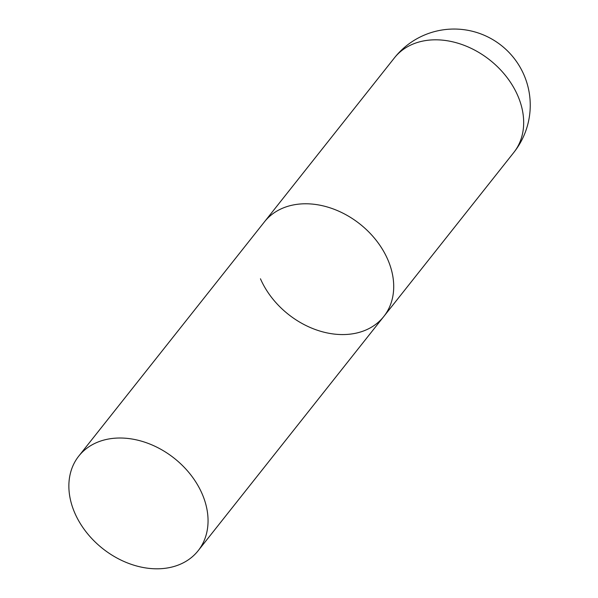 <?xml version="1.0" encoding="UTF-8"?>
<svg xmlns="http://www.w3.org/2000/svg" width="598" height="598" viewBox="0 0 598 598"><rect width="100%" height="100%" fill="white"/><g stroke="black" fill="none" stroke-linecap="round" stroke-linejoin="round"><path stroke-width="0.9" d="M78.772 456.102A76.163 57.617 -141.6 0 0 86.291 532.138A76.163 57.617 -141.6 0 0 166.588 568.1A76.163 57.617 -141.6 0 0 198.147 550.721A76.163 57.617 -141.6 0 0 190.627 474.685A76.163 57.617 -141.6 0 0 110.331 438.723A76.163 57.617 -141.6 0 0 78.772 456.102L394.396 57.901A76.163 57.617 38.4 0 1 425.955 40.522A76.163 57.617 38.4 0 1 517.741 95.605A76.163 57.617 38.4 0 1 513.772 152.52L383.804 316.484A76.163 57.617 -141.6 0 0 376.284 240.448A76.163 57.617 -141.6 0 0 295.995 204.486A76.163 57.617 -141.6 0 0 264.428 221.865A76.163 57.617 38.4 0 1 328.437 207.319A76.163 57.617 38.4 0 1 387.781 259.569A76.163 57.617 38.4 0 1 383.804 316.484A76.163 57.617 38.4 0 1 319.803 331.03A76.163 57.617 38.4 0 1 260.459 278.78M513.772 152.52A76.163 76.163 0 0 0 442.714 29.9A76.163 76.163 0 0 0 394.396 57.901M383.804 316.484L198.147 550.721"/></g></svg>
